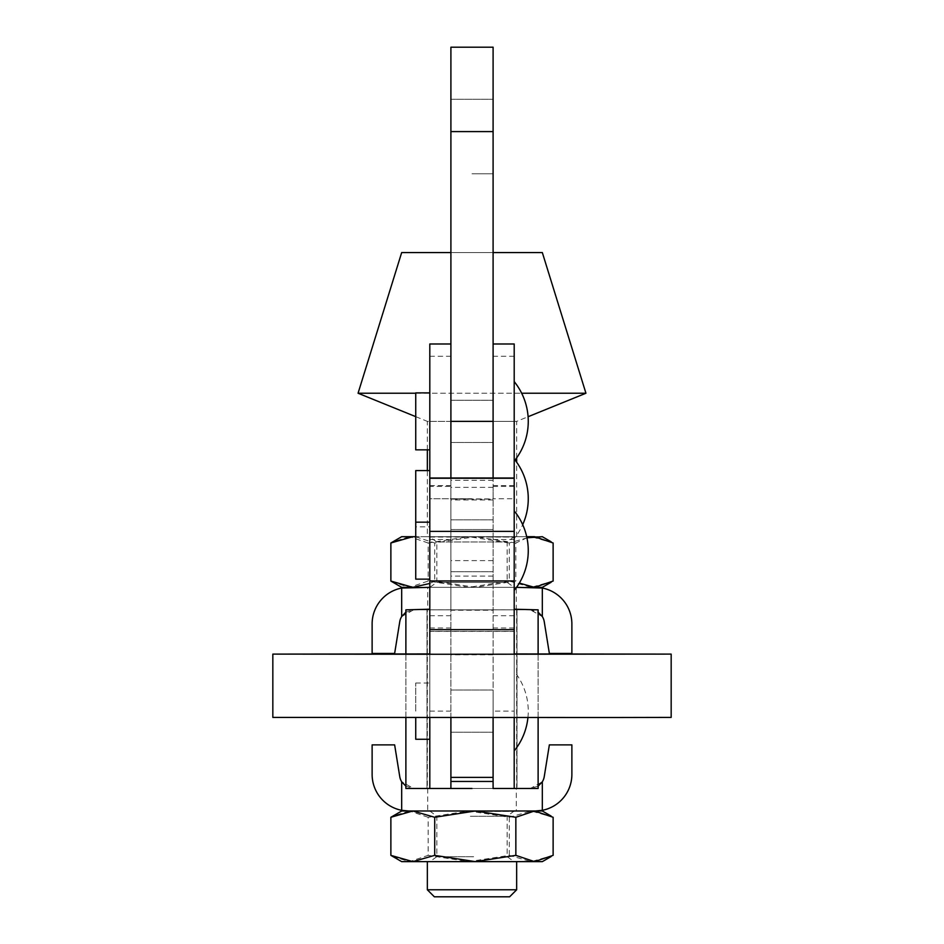 <?xml version="1.0" encoding="UTF-8"?>
<svg xmlns="http://www.w3.org/2000/svg" width="944" height="944" viewBox="0 0 944 944"><rect width="100%" height="100%" fill="white"/><g stroke="black" fill="none" stroke-linecap="round" stroke-linejoin="round"><path stroke-width="0.71" stroke-dasharray="4.72 3.54" d="M514.197 631.453L429.803 631.453L429.803 653.956L514.197 654.263L429.803 654.263L514.197 653.956L514.197 631.347L429.803 631.347L429.803 478.018L429.803 486.443L450.902 486.443L450.902 478.018L450.902 498.727L450.902 400.268L450.902 732.225L450.902 610.237L493.098 610.237L493.098 732.225L493.098 690.029L493.098 732.225L493.098 711.115L514.197 711.127L514.197 498.727L514.197 788.488M429.803 788.488L429.803 392.881L429.803 526.858L429.803 498.727L450.902 498.727L450.902 788.488L426.983 788.488L538.115 788.488L538.115 609.848L472 609.848L517.017 609.848L493.098 609.824L493.098 400.268L493.098 711.127M415.738 579.132L415.738 522.162L415.738 526.858L429.803 526.858M429.803 550.623L429.803 579.132L429.803 550.623M415.738 449.851L415.738 392.881M514.197 590.437L514.197 510.857L514.197 590.437M514.197 461.144L514.197 381.577L514.197 461.144M514.197 631.347L514.197 343.994M429.803 717.558L429.803 470.596L429.803 498.727L450.902 498.727L450.902 47.2L493.098 47.2L493.098 343.994M429.803 486.443L429.803 343.994M450.902 486.443L450.902 343.994M415.738 717.558L415.738 739.258M415.738 470.596L415.738 526.858M514.197 538.517L514.197 458.937L514.197 538.517A63.295 63.295 0 0 0 522.693 524.687M514.197 458.937A63.295 63.295 0 0 1 515.07 460.047M514.197 696.731L514.197 750.917L514.197 696.731M538.115 786.151L530.351 788.488L472 788.488L517.017 788.488L517.017 609.848L517.017 788.488L493.098 788.488L493.098 609.824M450.902 609.824L405.885 609.848L405.885 788.488L472 788.488M514.197 717.558L514.197 711.127M514.197 498.727L514.197 421.366L514.197 498.727L493.098 498.727L514.197 498.727M538.115 653.968L538.115 717.558M405.885 653.968L405.885 717.558M426.983 609.848L426.983 788.488L426.983 609.848M494.562 609.848L522.209 609.848M421.791 609.848L449.438 609.848M415.738 711.127L415.738 682.996L415.738 711.127M427.337 861.636L516.663 861.636L427.337 861.636M427.337 788.488L516.663 788.488L427.337 788.488L427.337 609.848L516.663 609.848L427.337 609.848M516.663 788.488L516.663 609.848M427.337 536.699L516.663 536.699L427.337 536.699L427.337 470.596M516.663 536.699L516.663 462.194M516.663 457.887L516.663 421.366L528.097 416.717M427.337 449.851L427.337 421.366L516.663 421.366L427.337 421.366L415.738 416.646M415.738 393.235L521.666 393.235M450.902 252.567L493.098 252.567M405.885 612.184L413.649 609.848L530.351 609.848L538.115 612.184M516.545 587.345L429.803 587.345L514.197 587.345L429.803 587.345L436.836 582.413L507.164 582.413L436.836 582.413L436.836 541.986L507.164 541.986L436.836 541.986L429.803 537.065L514.197 537.065L429.803 536.699M401.672 810.99L409.519 810.99L392.834 816.1M553.125 817.28L531.201 810.99L509.276 817.28L468.72 810.99L428.151 817.28L428.151 855.358L409.519 861.636L392.834 856.538M428.151 817.28L409.519 810.99L542.328 810.99M553.125 855.358L531.201 861.636L509.276 855.358L468.72 861.636L428.151 855.358M509.276 817.28L509.276 855.358M542.328 861.636L401.672 861.636M412.799 810.99L535.295 810.99L412.799 810.99M450.902 788.488L413.649 788.488L405.885 786.151M535.295 810.99L542.328 810.318A36.568 36.568 0 0 0 571.875 774.422L571.875 744.887L549.361 744.887L544.24 776.664A14.066 14.066 0 0 1 542.328 781.797L530.351 788.488L413.649 788.488L401.672 781.797A14.066 14.066 0 0 1 399.76 776.664L394.639 744.887L372.125 744.887L372.125 774.422A36.568 36.568 0 0 0 401.672 810.318L408.705 810.99M542.328 781.797L542.328 810.318M401.672 810.318L401.672 781.797M553.125 581.056L531.201 587.345L408.705 587.345L401.672 588.029A36.568 36.568 0 0 0 372.125 623.913L372.125 653.449L394.639 653.449L399.76 621.671A14.066 14.066 0 0 1 401.672 616.538L401.672 588.029M509.276 542.989L468.72 536.699L531.201 536.699L509.276 542.989L509.276 581.056L531.201 587.345L535.295 587.345L401.672 587.345M401.672 616.538L413.649 609.848L530.351 609.848L542.328 616.538A14.066 14.066 0 0 1 544.24 621.671L549.361 653.449L571.875 653.449L571.875 623.913A36.568 36.568 0 0 0 542.328 588.029L535.295 587.345L408.705 587.345M542.328 588.029L542.328 616.538M509.276 581.056L468.72 587.345L428.151 581.056L409.519 587.345L392.834 582.247M526.953 537.809L515.849 542.989L515.849 581.056L475.28 587.345L434.724 581.056L429.803 583.463M542.328 587.345L535.295 587.345M553.125 542.989L531.201 536.699L542.328 536.699M526.705 536.699L475.28 536.699L434.724 542.989L434.724 581.056M515.849 542.989L475.28 536.699L415.738 536.699M415.738 536.829L434.724 542.989M401.672 536.699L409.519 536.699L392.834 541.809M428.151 542.989L409.519 536.699L468.72 536.699L428.151 542.989L428.151 581.056M542.328 252.567L401.672 252.567M585.941 393.235L358.059 393.235M516.663 889.767L427.337 889.767M434.37 896.8L509.63 896.8M427.691 609.848L516.309 609.848L427.691 609.848L427.691 587.345L516.309 587.345L427.691 587.345M516.309 609.848L516.309 587.345M473.64 856.715L436.836 856.715L473.64 856.715M470.36 816.277L507.164 816.277L470.36 816.277M470.029 861.636L514.197 861.636L470.029 861.636M470.029 811.356L514.197 811.356L470.029 811.356M470.029 810.99L514.197 810.99L470.029 810.99M516.309 788.488L427.691 788.488L516.309 788.488L516.309 810.99L427.691 810.99L516.309 810.99M427.691 788.488L427.691 810.99M493.098 777.372L493.098 487.352L493.098 498.916L450.902 498.916L450.902 610.237L493.098 610.237L493.098 499.116L450.902 499.116M450.902 777.372L450.902 498.916M272.828 717.405L671.172 717.405M450.902 136.526L450.902 99.25L450.902 136.526M493.098 136.526L493.098 99.25L493.098 136.526M472 421.366L450.902 421.366L472 421.366M514.197 485.57L493.098 485.57M429.803 615.724L450.902 615.724M429.803 356.277L450.902 356.277M429.803 485.57L450.902 485.57M514.197 486.443L493.098 486.443M514.197 356.277L493.098 356.277M514.197 615.724L493.098 615.724M429.803 711.127L450.902 711.127M493.098 539.52L514.197 539.52M429.803 539.52L450.902 539.52M493.098 654.829L450.902 654.829M493.098 499.978L450.902 499.978M493.098 480.343L450.902 480.343M493.098 560.618L450.902 560.618M472 498.727L450.902 498.727L472 498.727M450.902 131.594L493.098 131.594M450.902 571.745L493.098 571.745L450.902 571.745M450.902 442.465L493.098 442.465L450.902 442.465M429.803 628.008L450.902 628.008M514.197 628.008L493.098 628.008M450.902 400.268L493.098 400.268L450.902 400.268M450.902 529.549L493.098 529.549L450.902 529.549M493.098 519.825L450.902 519.825L493.098 519.825M493.098 732.225L450.902 732.225L493.098 732.225M527.932 717.558A63.295 63.295 0 0 0 514.197 671.337M493.098 421.366L514.197 421.366M429.803 421.366L450.902 421.366M493.098 690.029L450.902 690.029L493.098 690.029M493.098 477.629L450.902 477.629L493.098 477.629M415.738 682.996L429.803 682.996M514.197 536.699L507.164 541.986L507.164 582.413L514.197 587.345M514.197 810.99L507.164 816.277L507.164 856.715L514.197 861.636M429.803 810.99L436.836 816.277L436.836 856.715L429.803 861.636M493.098 487.352L450.902 487.352M450.902 99.25L493.098 99.25L450.902 99.25M493.098 576.088L450.902 576.088M472 173.79L493.098 173.79L472 173.79"/><path stroke-width="1.42" d="M429.803 470.596L415.738 470.596L415.738 579.132L429.803 579.132M429.803 392.881L415.738 392.881L415.738 449.851L429.803 449.851M450.902 131.594L493.098 131.594L493.098 47.2L450.902 47.2L450.902 478.018L450.902 343.994L429.803 343.994L429.803 654.263L272.828 654.109L429.803 653.956M493.098 131.594L493.098 478.018L493.098 343.994L514.197 343.994L514.197 478.018L429.803 478.018M429.803 739.258L415.738 739.258L415.738 717.558M515.07 460.047A63.295 63.295 0 0 1 522.693 524.687M405.885 717.558L405.885 788.488L450.902 788.488L450.902 717.558L450.902 777.372L493.098 777.372L493.098 717.558L493.098 788.488L514.197 788.488L514.197 717.558M514.197 609.21L538.115 609.848L538.115 653.968M514.197 788.488L538.115 788.488L538.115 717.558M429.803 609.21L405.885 609.848L405.885 653.968M429.803 717.558L429.803 788.488M516.663 889.767L509.63 896.8L434.37 896.8L427.337 889.767L516.663 889.767L516.663 861.636M427.337 889.767L427.337 861.636M516.663 462.194L516.663 457.887M427.337 470.596L427.337 449.851M528.097 416.717L585.941 393.235L521.666 393.235M415.738 416.646L358.059 393.235L415.738 393.235M358.059 393.235L401.672 252.567L450.902 252.567M493.098 252.567L542.328 252.567L585.941 393.235M429.803 587.345L401.672 588.029L401.672 616.538A14.066 14.066 0 0 0 399.76 621.671L394.639 653.449L372.125 653.449L372.125 623.913A36.568 36.568 0 0 1 401.672 588.029M405.885 612.184L401.672 616.538M390.875 855.358L412.799 861.636L401.672 861.636L390.875 855.358L390.875 817.28L401.672 810.99L535.295 810.99L542.328 810.318L542.328 781.797A14.066 14.066 0 0 0 544.24 776.664L549.361 744.887L571.875 744.887L571.875 774.422A36.568 36.568 0 0 1 542.328 810.318M538.115 786.151L542.328 781.797M434.724 817.28L475.28 810.99L515.849 817.28L515.849 855.358L475.28 861.636L412.799 861.636L434.724 855.358L434.724 817.28L412.799 810.99L390.875 817.28M515.849 855.358L534.481 861.636L475.28 861.636L434.724 855.358M551.166 856.538L542.328 861.636L534.481 861.636L553.125 855.358L553.125 817.28L534.481 810.99L515.849 817.28M551.166 816.1L542.328 810.99L535.295 810.99M472 788.488L450.902 788.488M405.885 786.151L401.672 781.797L401.672 810.318A36.568 36.568 0 0 1 372.125 774.422L372.125 744.887L394.639 744.887L399.76 776.664A14.066 14.066 0 0 0 401.672 781.797M408.705 810.99L401.672 810.318M538.115 612.184L542.328 616.538L542.328 588.029A36.568 36.568 0 0 1 571.875 623.913L571.875 653.449L549.361 653.449L544.24 621.671A14.066 14.066 0 0 0 542.328 616.538M516.545 587.345L542.328 588.029M415.738 536.699L401.672 536.699L390.875 542.989L390.875 581.056L401.672 587.345L408.705 587.345M390.875 581.056L412.799 587.345L429.803 583.463M519.318 583.085L534.481 587.345L553.125 581.056L553.125 542.989L534.481 536.699L526.705 536.699M535.295 587.345L542.328 587.345L551.166 582.247M551.166 541.809L542.328 536.699L526.953 537.809M390.875 542.989L412.799 536.699L415.738 536.829M514.197 653.956L671.172 654.109L671.172 717.405L612.845 717.523L272.828 717.405L272.828 654.109M671.172 654.109L429.803 654.263M514.197 478.018L514.197 654.263M514.197 531.378L429.803 531.378M514.197 478.254L429.803 478.254M514.197 580.938L429.803 580.938M514.197 629.636L429.803 629.636M493.098 421.366L450.902 421.366M514.197 590.437A63.295 63.295 0 0 0 528.262 550.647L528.262 550.647A63.295 63.295 0 0 0 514.197 510.857M514.197 461.144A63.295 63.295 0 0 0 528.262 421.366L528.262 421.366A63.295 63.295 0 0 0 514.197 381.577M415.738 522.162L429.803 522.162M514.197 750.917A63.295 63.295 0 0 0 527.932 717.558M493.098 781.455L450.902 781.455"/></g></svg>
